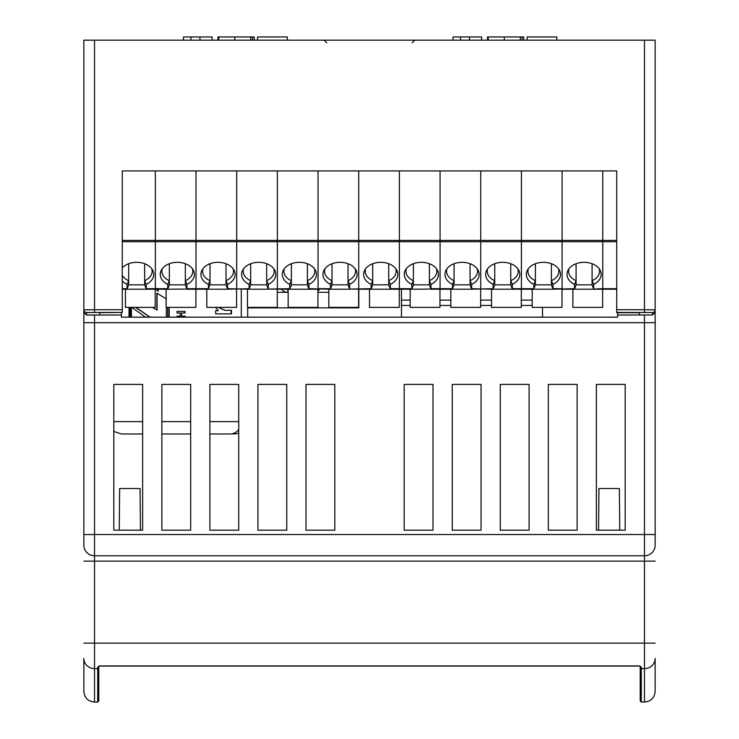 <?xml version="1.0" encoding="UTF-8"?>
<svg xmlns="http://www.w3.org/2000/svg" width="739" height="739" viewBox="0 0 739 739"><rect width="100%" height="100%" fill="white"/><g stroke="black" fill="none" stroke-linecap="round" stroke-linejoin="round"><path stroke-width="1.11" d="M401.471 289.217L401.471 317.151M542.5 307.369L542.5 317.151M401.471 305.447L410.173 305.447M439.964 305.447L450.845 305.447M480.636 305.447L491.527 305.447M521.309 305.447L532.2 305.447M247.685 307.849L252.064 307.849L252.064 307.369L252.064 307.849L358.821 307.849L358.821 289.217M305.447 307.369L305.447 307.849L305.447 307.369M277.264 292.311L287.831 292.311A6.402 4.656 180 0 1 281.799 289.217M317.936 292.311L328.827 292.311M319.488 289.217A6.402 4.656 180 0 1 317.936 290.981M102.601 40.155L183.466 40.155L183.466 36.95L212.084 36.95L212.084 40.155M636.399 40.155L556.79 40.155L556.79 36.95L527.119 36.95L527.119 40.155M520.274 40.155L520.274 36.95L523.757 36.95L523.757 40.155M488.248 40.155L488.248 36.95L520.274 36.95M504.257 40.155L504.257 36.95M250.752 40.155L250.752 36.95L254.234 36.95L254.234 40.155M218.726 40.155L218.726 36.95L250.752 36.95M234.743 40.155L234.743 36.95M257.597 40.155L257.597 36.95L287.268 36.95L287.268 40.155M487.5 40.155L487.5 36.95L488.248 36.95M217.977 40.155L217.977 36.95L218.726 36.95M191.013 40.155L191.013 36.95M452.979 40.155L452.979 36.95L481.606 36.95L481.606 40.155M460.526 40.155L460.526 36.95M577.141 530.168L577.141 384.409L548.32 384.409L548.32 530.168L577.141 530.168L548.32 530.168L548.32 384.409L577.141 384.409L577.141 530.168M617.619 312.689L617.619 317.151L247.685 317.151L247.685 307.369M596.364 384.409L625.185 384.409L625.185 530.168L619.725 530.168L619.365 488.534L598.932 488.534L598.562 530.168L596.364 530.168L596.364 384.409L625.185 384.409L625.185 530.168L596.364 530.168L596.364 384.409M334.804 530.168L305.983 530.168L305.983 384.409L334.804 384.409L334.804 530.168L305.983 530.168L305.983 384.409L334.804 384.409L334.804 530.168M404.196 384.409L433.017 384.409L433.017 530.168L404.196 530.168L404.196 384.409L433.017 384.409L433.017 530.168L404.196 530.168L404.196 384.409M286.76 530.168L257.939 530.168L257.939 384.409L286.76 384.409L286.76 530.168L257.939 530.168L257.939 384.409L286.76 384.409L286.76 530.168M209.894 433.978L230.097 433.978L209.894 433.978L209.894 530.168L238.725 530.168L238.725 433.423L231.566 433.876L235.445 433.876M190.68 530.168L161.859 530.168L161.859 433.978L190.68 433.978L190.68 530.168L161.859 530.168L161.859 384.409L190.68 384.409L190.68 530.168M142.636 433.978L121.362 433.978L113.815 431.41L113.815 530.168L119.275 530.168L119.635 488.534L140.068 488.534L140.438 530.168L142.636 530.168L142.636 433.978L128.29 433.978M481.061 530.168L452.24 530.168L452.24 384.409L481.061 384.409L481.061 530.168L452.24 530.168L452.24 384.409L481.061 384.409L481.061 530.168M500.275 384.409L529.106 384.409L529.106 530.168L500.275 530.168L500.275 384.409L529.106 384.409L529.106 530.168L500.275 530.168L500.275 384.409M640.205 667.613A1.072 1.016 -0 0 0 641.276 668.638L644.473 668.638L644.473 643.133L94.527 643.133L94.527 702.05L97.724 702.05L97.724 667.132A1.072 0.961 0 0 0 98.786 666.319L98.795 666.172A1.072 0.961 -0 0 1 97.724 667.132L99.867 665.913L639.133 665.913L641.276 667.132A1.072 0.961 180 0 1 640.223 666.347L640.205 700.978L640.205 666.329M94.527 702.05C88.043 701.422 84.477 697.856 83.849 691.371L83.849 658.431A10.679 10.198 180 0 0 94.527 668.638L97.724 668.638A1.072 1.016 0 0 0 98.795 667.613L98.795 700.978L97.724 702.05M98.795 666.088L99.867 666.042L98.795 666.172M641.23 666.938L639.133 666.07L99.867 666.07M644.473 702.05C650.957 701.422 654.523 697.856 655.151 691.371L655.151 658.431A10.679 10.198 0 0 1 644.473 668.638L644.473 702.05L641.276 702.05L640.205 700.978M655.151 643.133L644.473 643.133L644.473 555.793A10.679 10.679 0 0 0 655.151 545.114L655.151 104.208M644.473 555.793L644.473 322.694L655.151 322.694L655.151 545.114A10.679 10.679 0 0 1 644.473 555.793L94.527 555.793A10.679 10.679 0 0 1 83.849 545.114L83.849 322.694L94.527 322.694L83.849 322.694L83.849 40.155L655.151 40.155L655.151 56.164M655.151 40.155L655.151 309.872A2.67 2.67 180 0 1 652.482 312.542L652.482 315.036L644.473 314.98L644.473 322.694L94.527 322.694L94.527 555.793A10.679 10.679 0 0 1 83.849 545.114L83.849 309.872L94.527 309.733L84.967 309.807M209.894 384.409L238.725 384.409L238.725 530.168L209.894 530.168L209.894 384.409M113.815 384.409L142.636 384.409L142.636 530.168L113.815 530.168L113.815 384.409M648.565 322.694L654.615 322.694M654.292 309.817L653.609 309.798M617.619 317.151L121.418 317.151L121.381 315.017L86.518 315.036L83.849 312.495L83.849 322.694M99.673 312.689L99.673 314.999L99.673 312.689L122.277 312.403L86.518 312.542A2.67 2.67 180 0 1 83.849 309.872M639.327 312.689L639.327 314.999L639.327 312.689L616.723 312.689L616.723 170.931L122.277 170.931L122.277 312.403M121.381 315.017L121.381 312.689M652.482 312.542L616.723 312.403M644.473 314.98L617.619 315.017M644.473 40.155L644.473 309.733L655.151 309.872L655.151 312.495L652.482 315.036M655.151 322.694L655.151 312.495L655.151 322.694M129.399 317.151L129.399 307.369M241.293 317.151L241.293 289.217M157.065 293.272L157.065 310.094L152.548 307.369M156.899 310.094L156.899 293.171L166.349 298.935M166.349 317.151L166.349 307.369M135.551 307.369L149.878 317.151M130.046 317.151L130.046 307.369M129.02 317.151L129.02 307.369M156.899 289.217L156.899 290.298L158.275 291.148L158.275 289.217M169.185 317.151L169.185 307.369M167.762 317.151L167.762 307.369M215.446 307.369L218.328 310.648L215.677 310.648L215.677 313.863L231.483 313.863L231.483 310.325L225.192 310.334L218.485 307.369M177.046 316.172L177.046 317.151L177.037 316.172L180.196 316.172L180.196 313.003L177.037 313.003L177.037 311.387L185.046 311.387L185.046 313.003L181.554 313.003L181.554 316.172L185.046 316.172L185.046 317.151M131.08 317.151L131.08 307.369M145.454 317.151L131.847 307.369M161.859 433.978L190.68 433.978M230.097 433.978A12.351 11.196 -90 0 0 238.725 429.507M131.45 317.151L131.45 307.369M184.99 317.151L184.99 316.172M181.554 313.003L181.554 316.172M184.99 313.003L184.99 311.387M177.046 313.003L177.046 311.387M231.076 313.863L231.076 310.325L229.182 310.315M225.007 310.334L218.171 307.369M167.845 317.151L167.845 307.369M157.065 289.217L157.065 290.298L158.275 291.055M135.884 307.369L150.091 317.151M616.723 288.69L602.765 288.69L602.765 289.217L616.723 289.217M616.723 240.424L602.765 240.424L602.765 170.931L602.765 241.708L562.093 241.708L562.093 170.931L562.093 240.424L521.42 240.424L521.42 289.217L521.42 240.424L480.738 240.424L480.738 170.931L480.738 240.424L440.065 240.424L440.065 289.217L440.065 240.424L399.393 240.424L399.393 170.931L399.393 240.424L358.72 240.424L358.72 289.217L358.72 240.424L318.047 240.424L318.047 170.931L318.047 240.424L277.365 240.424L277.365 289.217L277.365 240.424L236.692 240.424L236.692 170.931L236.692 240.424L196.02 240.424L196.02 289.217L196.02 240.424L155.347 240.424L155.347 170.931L155.347 240.424L122.277 240.424M593.694 289.217L592.087 284.82L576.078 284.82L574.471 289.217L602.765 289.217L602.765 240.424L562.093 240.424L562.093 288.69L553.012 288.69L553.012 284.376A17.08 12.083 180 0 0 559.321 269.994A17.08 12.083 180 0 0 543.405 262.317A17.08 12.083 180 0 0 527.498 269.994A17.08 12.083 180 0 0 533.798 284.376L533.798 288.69L512.339 288.69L512.339 289.217L553.012 289.217L553.012 288.69M196.02 170.931L196.02 240.424L196.02 170.931M162.312 268.645A15.482 10.946 180 0 0 161.859 271.278A15.482 10.946 180 0 0 169.333 280.654L169.342 263.721M185.332 263.721L185.341 280.654A15.482 10.946 180 0 0 192.814 271.278A15.482 10.946 180 0 0 192.362 268.645M186.949 284.376A17.08 12.083 180 0 0 193.248 269.994A17.08 12.083 180 0 0 177.332 262.317A17.08 12.083 180 0 0 161.425 269.994A17.08 12.083 180 0 0 167.725 284.376A411.752 99.58 -75.6 0 0 169.333 280.654L169.333 284.82L185.341 284.82L186.893 289.078L186.949 284.376A411.752 99.58 75.6 0 1 185.341 280.654L185.341 284.82M169.333 284.82L167.725 289.217L186.893 289.078M166.127 289.217L166.127 307.369L195.909 307.369L195.909 289.217M186.949 289.217L227.621 289.217L227.621 284.376A17.08 12.083 180 0 0 233.921 269.994A17.08 12.083 180 0 0 218.014 262.317A17.08 12.083 180 0 0 202.098 269.994A17.08 12.083 180 0 0 208.407 284.376L208.407 288.69L186.949 288.69M574.471 289.217L562.093 289.217L562.093 241.708L155.347 241.708L155.347 288.69L146.267 288.69L146.267 284.376A17.08 12.083 180 0 0 152.576 269.994A17.08 12.083 180 0 0 138.35 262.373A17.08 12.083 180 0 0 122.277 267.878M167.725 284.376L167.725 288.69L155.347 288.69L155.347 289.217L155.347 240.424L155.347 241.708L122.277 241.708M167.725 289.217L146.267 289.217L146.267 288.69M440.065 170.931L440.065 240.424L440.065 170.931M406.358 268.645A15.482 10.946 180 0 0 405.905 271.278A15.482 10.946 180 0 0 413.378 280.654L413.387 263.721M429.377 263.721L429.387 280.654A15.482 10.946 180 0 0 436.86 271.278A15.482 10.946 180 0 0 436.407 268.645M430.994 284.376A17.08 12.083 180 0 0 437.294 269.994A17.08 12.083 180 0 0 421.387 262.317A17.08 12.083 180 0 0 405.471 269.994A17.08 12.083 180 0 0 411.78 284.376A411.752 99.58 -75.6 0 0 413.378 280.654L413.378 284.82L429.387 284.82L430.939 289.078L430.994 284.376A411.752 99.58 75.6 0 1 429.387 280.654L429.387 284.82M413.378 284.82L411.78 289.217L430.939 289.078M410.173 289.217L410.173 307.369L439.964 307.369L439.964 289.217M430.994 289.217L471.667 289.217L471.667 284.376A17.08 12.083 180 0 0 477.967 269.994A17.08 12.083 180 0 0 462.06 262.317A17.08 12.083 180 0 0 446.153 269.994A17.08 12.083 180 0 0 452.453 284.376L452.453 288.69L430.994 288.69M411.78 289.217L399.393 289.217L399.393 240.424L399.393 288.69L390.321 288.69L390.321 284.376A17.08 12.083 180 0 0 396.621 269.994A17.08 12.083 180 0 0 380.705 262.317A17.08 12.083 180 0 0 364.798 269.994A17.08 12.083 180 0 0 371.098 284.376L371.098 288.69L349.593 289.078L369.5 289.217L369.5 307.369L399.282 307.369L399.282 289.217M411.78 284.376L411.78 288.69L399.393 288.69L399.393 289.217L390.321 289.217L390.321 288.69M125.454 289.217L122.277 289.217L127.053 289.217L125.454 289.217L125.454 307.369L155.236 307.369L155.236 289.217M128.669 263.721L128.651 284.82L127.053 289.217L146.267 289.217M122.277 280.912A17.08 12.083 180 0 0 127.053 284.376L127.053 288.69L122.277 288.69M122.277 275.333A15.482 10.946 180 0 0 128.651 280.654A411.752 99.58 -75.6 0 1 127.053 284.376M146.267 284.376A411.752 99.58 75.6 0 1 144.668 280.654A15.482 10.946 180 0 0 152.142 271.278A15.482 10.946 180 0 0 151.689 268.645M144.659 263.721L144.668 284.82L146.22 289.078M128.651 284.82L144.668 284.82M372.715 263.721L372.705 284.82L371.098 289.217L369.5 289.217M358.72 289.217L390.321 289.217M358.72 170.931L358.72 240.424L358.72 170.931M365.685 268.645A15.482 10.946 180 0 0 365.232 271.278A15.482 10.946 180 0 0 372.705 280.654A411.752 99.58 -75.6 0 1 371.098 284.376M390.321 284.376A411.752 99.58 75.6 0 1 388.714 280.654A15.482 10.946 180 0 0 396.187 271.278A15.482 10.946 180 0 0 395.734 268.645M388.705 263.721L388.714 284.82L390.266 289.078M372.705 284.82L388.714 284.82M349.593 289.078L348.041 284.82L332.023 284.82L330.425 289.217L308.967 288.69L308.967 284.376A17.08 12.083 180 0 0 315.267 269.994A17.08 12.083 180 0 0 299.36 262.317A17.08 12.083 180 0 0 283.453 269.994A17.08 12.083 180 0 0 289.753 284.376L289.753 288.69L268.248 289.078L288.155 289.217L288.155 307.369L317.936 307.369L317.936 289.217M318.047 241.708L318.047 288.69L318.047 241.708M291.369 263.721L291.351 284.82L289.753 289.217L288.155 289.217M332.042 263.721L332.023 280.654A411.752 99.58 -75.6 0 1 330.425 284.376L330.425 288.69L318.047 288.69L318.047 289.217L308.967 289.217L308.967 288.69M277.365 289.217L308.967 289.217M277.365 170.931L277.365 240.424L277.365 170.931M284.339 268.645A15.482 10.946 180 0 0 283.878 271.278A15.482 10.946 180 0 0 291.351 280.654A411.752 99.58 -75.6 0 1 289.753 284.376M308.967 284.376A411.752 99.58 75.6 0 1 307.369 280.654A15.482 10.946 180 0 0 314.842 271.278A15.482 10.946 180 0 0 314.389 268.645M307.359 263.721L307.369 284.82L308.92 289.078M291.351 284.82L307.369 284.82M268.248 289.078L266.696 284.82L250.678 284.82L249.08 289.217L227.621 288.69M236.692 241.708L236.692 288.69L236.692 241.708M250.687 263.721L250.678 280.654A411.752 99.58 -75.6 0 1 249.08 284.376L249.08 288.69L227.621 289.217M208.407 288.69L210.005 284.82L210.005 280.654A411.752 99.58 -75.6 0 1 208.407 284.376M210.015 263.721L210.005 280.654A15.482 10.946 180 0 1 202.532 271.278A15.482 10.946 180 0 1 202.985 268.645M227.621 284.376A411.752 99.58 75.6 0 1 226.014 280.654A15.482 10.946 180 0 0 233.487 271.278A15.482 10.946 180 0 0 233.034 268.645M226.005 263.721L226.014 284.82L227.566 289.078M210.005 284.82L226.014 284.82M206.8 289.217L206.8 307.369L236.591 307.369L236.591 289.217M348.032 263.721L348.041 280.654A15.482 10.946 180 0 0 355.514 271.278A15.482 10.946 180 0 0 355.062 268.645M330.425 289.217L349.639 289.217M348.041 284.82L348.041 280.654A411.752 99.58 75.6 0 0 349.639 284.376A17.08 12.083 180 0 0 355.949 269.994A17.08 12.083 180 0 0 340.032 262.317A17.08 12.083 180 0 0 324.125 269.994A17.08 12.083 180 0 0 330.425 284.376M325.012 268.645A15.482 10.946 180 0 0 324.56 271.278A15.482 10.946 180 0 0 332.023 280.654L332.023 284.82M328.827 289.217L328.827 307.369L358.609 307.369L358.609 289.217M349.639 284.376L349.639 288.69M266.677 263.721L266.696 280.654A15.482 10.946 180 0 0 274.169 271.278A15.482 10.946 180 0 0 273.707 268.645M249.08 289.217L268.294 289.217M266.696 284.82L266.696 280.654A411.752 99.58 75.6 0 0 268.294 284.376A17.08 12.083 180 0 0 274.594 269.994A17.08 12.083 180 0 0 258.687 262.317A17.08 12.083 180 0 0 242.78 269.994A17.08 12.083 180 0 0 249.08 284.376M243.658 268.645A15.482 10.946 180 0 0 243.205 271.278A15.482 10.946 180 0 0 250.678 280.654L250.678 284.82M247.473 289.217L247.473 307.369L277.264 307.369L277.264 289.217M268.294 284.376L268.294 288.69M512.293 289.078L510.741 284.82L494.724 284.82L493.125 289.217L471.667 288.69M480.738 241.708L480.738 288.69L480.738 241.708M494.742 263.721L494.724 280.654A411.752 99.58 -75.6 0 1 493.125 284.376L493.125 288.69L471.667 289.217M452.453 288.69L454.051 284.82L454.051 280.654A411.752 99.58 -75.6 0 1 452.453 284.376M454.06 263.721L454.051 280.654A15.482 10.946 180 0 1 446.578 271.278A15.482 10.946 180 0 1 447.03 268.645M471.667 284.376A411.752 99.58 75.6 0 1 470.069 280.654A15.482 10.946 180 0 0 477.542 271.278A15.482 10.946 180 0 0 477.08 268.645M470.05 263.721L470.069 284.82L471.621 289.078M454.051 284.82L470.069 284.82M450.845 289.217L450.845 307.369L480.636 307.369L480.636 289.217M521.42 170.931L521.42 240.424L521.42 170.931M510.732 263.721L510.741 280.654A15.482 10.946 180 0 0 518.215 271.278A15.482 10.946 180 0 0 517.762 268.645M493.125 289.217L512.339 289.217M510.741 284.82L510.741 280.654A411.752 99.58 75.6 0 0 512.339 284.376A17.08 12.083 180 0 0 518.639 269.994A17.08 12.083 180 0 0 502.732 262.317A17.08 12.083 180 0 0 486.825 269.994A17.08 12.083 180 0 0 493.125 284.376M487.712 268.645A15.482 10.946 180 0 0 487.25 271.278A15.482 10.946 180 0 0 494.724 280.654L494.724 284.82M491.527 289.217L491.527 307.369L521.309 307.369L521.309 289.217M512.339 284.376L512.339 288.69M576.087 263.721L576.078 280.654A411.752 99.58 -75.6 0 1 574.471 284.376L574.471 288.69L553.012 289.217M533.798 288.69L535.405 284.82L535.405 280.654A411.752 99.58 -75.6 0 1 533.798 284.376M535.415 263.721L535.405 280.654A15.482 10.946 180 0 1 527.932 271.278A15.482 10.946 180 0 1 528.385 268.645M553.012 284.376A411.752 99.58 75.6 0 1 551.414 280.654A15.482 10.946 180 0 0 558.887 271.278A15.482 10.946 180 0 0 558.435 268.645M551.405 263.721L551.414 284.82L552.966 289.078M535.405 284.82L551.414 284.82M532.2 289.217L532.2 307.369L561.982 307.369L561.982 289.217M593.639 289.078L602.765 288.69L602.765 241.708L616.723 241.708M592.078 263.721L592.087 280.654A15.482 10.946 180 0 0 599.56 271.278A15.482 10.946 180 0 0 599.107 268.645M592.087 284.82L592.087 280.654A411.752 99.58 75.6 0 0 593.694 284.376A17.08 12.083 180 0 0 599.994 269.994A17.08 12.083 180 0 0 584.087 262.317A17.08 12.083 180 0 0 568.171 269.994A17.08 12.083 180 0 0 574.471 284.376M569.058 268.645A15.482 10.946 180 0 0 568.605 271.278A15.482 10.946 180 0 0 576.078 280.654L576.078 284.82M572.873 289.217L572.873 307.369L602.654 307.369L602.654 289.217M593.694 284.376L593.694 288.69M401.471 300.108L410.173 300.108M439.964 300.108L450.845 300.108M480.636 300.108L491.527 300.108M521.309 300.108L532.2 300.108M287.831 292.311L287.831 289.217M522.048 40.155L522.048 36.95M252.526 40.155L252.526 36.95M199.983 40.155L199.983 36.95M469.505 40.155L469.505 36.95M641.276 667.132L641.276 702.05M94.527 555.793L94.527 561.132L655.151 561.132M655.151 534.546L83.849 534.546M83.849 643.133L94.527 643.133L94.527 561.132L83.849 561.132M86.518 315.036L86.518 312.542M94.527 314.98L94.527 322.694M94.527 312.403L94.527 309.733L122.277 309.733M94.527 40.155L94.527 309.733M616.723 309.733L644.473 309.733L644.473 312.403M113.815 421.627L142.636 421.627M161.859 421.627L190.68 421.627M209.894 421.627L238.725 421.627M412.205 42.825L414.875 40.155M326.795 42.825L324.125 40.155M640.27 666.393L639.133 666.07"/></g></svg>
